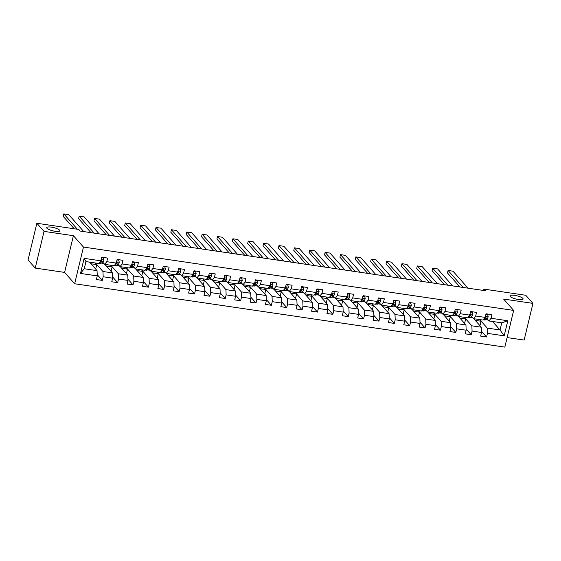 <?xml version="1.0" encoding="UTF-8"?>
<svg xmlns="http://www.w3.org/2000/svg" width="561" height="561" viewBox="0 0 561 561"><rect width="100%" height="100%" fill="white"/><g stroke="black" fill="none" stroke-linecap="round" stroke-linejoin="round"><path stroke-width="0.84" d="M510.244 296.51A6.746 1.69 -166.5 0 1 509.991 295.864A6.746 1.69 -166.5 0 1 515.818 295.549A6.746 1.69 -166.5 0 1 522.852 298.368A6.746 1.69 -166.5 0 1 523.104 299.013A6.746 1.69 -166.5 0 1 517.284 299.329A6.746 1.69 -166.5 0 1 510.244 296.51M46.956 228.285A6.746 1.69 -166.5 0 1 46.703 227.64A6.746 1.69 -166.5 0 1 52.531 227.331A6.746 1.69 -166.5 0 1 59.564 230.143A6.746 1.69 -166.5 0 1 59.817 230.788A6.746 1.69 -166.5 0 1 53.996 231.104A6.746 1.69 -166.5 0 1 46.956 228.285M507.123 337.575L524.142 340.078L532.95 303.382L525.762 295.268L483.891 289.104L483.561 290.465M74.655 283.761L504.837 347.112L513.645 310.408L83.463 247.064L74.655 283.761L64.599 272.408L73.407 235.704L44.046 231.384L35.238 268.081L64.599 272.408M35.238 268.081L28.05 259.974L36.858 223.271L44.046 231.384M492.509 321.474L500.04 329.973L501.758 322.834L488.947 320.948L491.05 318.276L491.92 314.658L486.008 313.788L485.139 317.407L475.679 316.011L476.548 312.393L470.637 311.523L469.767 315.142L460.308 313.746L461.177 310.128L455.266 309.258L454.396 312.877L444.936 311.488L445.806 307.863L439.894 306.993L439.025 310.619L429.565 309.223L430.434 305.605L424.523 304.728L423.653 308.354L414.193 306.958L415.063 303.34L409.151 302.47L408.282 306.089L398.822 304.693L399.691 301.075L393.78 300.205L392.91 303.824L383.458 302.435L384.327 298.81L378.409 297.94L377.546 301.559L368.086 300.17L368.956 296.552L363.044 295.675L362.175 299.301L352.715 297.905L353.584 294.287L347.673 293.417L346.803 297.035L337.343 295.64L338.213 292.022L332.301 291.152L331.432 294.77L321.972 293.375L322.841 289.757L316.93 288.887L316.06 292.505L306.601 291.117L307.47 287.491L301.559 286.622L300.689 290.247L291.229 288.852L292.099 285.233L286.187 284.357L285.318 287.982L275.858 286.587L276.727 282.968L270.816 282.099L269.946 285.717L260.486 284.322L261.356 280.703L255.444 279.834L254.575 283.452L245.122 282.064L245.984 278.438L240.073 277.569L239.21 281.187L229.751 279.799L230.62 276.18L224.709 275.304L223.839 278.929L214.379 277.534L215.249 273.915L209.337 273.046L208.468 276.664L199.008 275.269L199.877 271.65L193.966 270.781L193.096 274.399L183.636 273.004L184.506 269.385L178.594 268.516L177.725 272.134L168.265 270.746L169.134 267.12L163.223 266.251L162.353 269.876L152.894 268.481L153.763 264.862L147.852 263.986L146.982 267.611L137.522 266.216L138.392 262.597L132.48 261.728L131.611 265.346L122.151 263.95L123.02 260.332L117.109 259.463L116.239 263.081L106.786 261.692L107.649 258.067L101.737 257.197L100.868 260.816L84.122 258.355L80.504 273.431L84.248 268.747L97.053 270.633L89.522 262.127M491.05 318.276L507.796 320.745L504.178 335.822L487.432 333.353L486.562 336.972L481.471 331.228M80.504 273.431L97.249 275.893L96.38 279.518L102.291 280.388L103.161 276.762L112.621 278.158L111.751 281.776L117.663 282.653L118.532 279.027L127.992 280.423L127.123 284.041L133.034 284.911L133.904 281.292L143.364 282.688L142.494 286.306L148.406 287.176L149.275 283.557L158.735 284.946L157.865 288.571L163.777 289.441L164.646 285.822L174.106 287.211L173.237 290.829L179.148 291.706L180.018 288.081L189.478 289.476L188.608 293.094L194.52 293.964L195.389 290.346L204.849 291.741L203.98 295.359L209.891 296.229L210.761 292.611L220.214 294.006L219.351 297.625L225.263 298.494L226.125 294.876L235.585 296.264L234.715 299.89L240.627 300.759L241.496 297.134L250.956 298.529L250.087 302.148L255.998 303.024L256.868 299.399L266.328 300.794L265.458 304.413L271.37 305.282L272.239 301.664L281.699 303.059L280.83 306.678L286.741 307.547L287.611 303.929L297.071 305.317L296.201 308.943L302.113 309.812L302.982 306.194L312.442 307.582L311.572 311.208L317.484 312.077L318.353 308.452L327.813 309.847L326.944 313.466L332.855 314.335L333.725 310.717L343.185 312.112L342.315 315.731L348.227 316.6L349.096 312.982L358.549 314.377L357.687 317.996L363.598 318.865L364.468 315.247L373.921 316.635L373.051 320.261L378.963 321.13L379.832 317.505L389.292 318.9L388.422 322.519L394.334 323.395L395.203 319.77L404.663 321.165L403.794 324.784L409.705 325.653L410.575 322.035L420.035 323.431L419.165 327.049L425.077 327.919L425.946 324.3L435.406 325.689L434.537 329.314L440.448 330.184L441.318 326.565L450.778 327.954L449.908 331.579L455.82 332.449L456.689 328.823L466.149 330.219L465.279 333.837L471.191 334.707L472.06 331.088L481.52 332.484L480.651 336.102L486.562 336.972M36.858 223.271L78.736 229.442L80.174 231.062L485.328 290.724L483.891 289.104M485.139 317.407L483.035 320.079L473.575 318.683L471.577 316.425M473.786 318.711L481.324 327.217L471.864 325.822L464.333 317.323M470.251 317.407L472.776 317.778M473.575 318.683L475.679 316.011M481.52 332.484L481.324 327.217M472.06 331.088L471.864 325.822M469.767 315.142L467.664 317.814L458.204 316.418L456.205 314.167M458.421 316.453L465.953 324.952L456.493 323.564L448.961 315.058M454.88 315.142L457.404 315.513M458.204 316.418L460.308 313.746M466.149 330.219L465.953 324.952M456.689 328.823L456.493 323.564M454.396 312.877L452.292 315.548L442.832 314.153L440.834 311.902M443.05 314.188L450.581 322.687L441.121 321.299L433.59 312.793M439.508 312.877L442.033 313.248M442.832 314.153L444.936 311.488M450.778 327.954L450.581 322.687M441.318 326.565L441.121 321.299M439.025 310.619L436.921 313.283L427.468 311.895L425.469 309.637M427.678 311.923L435.21 320.429L425.75 319.034L418.218 310.528M424.137 310.619L426.662 310.99M427.468 311.895L429.565 309.223M435.406 325.689L435.21 320.429M425.946 324.3L425.75 319.034M423.653 308.354L421.549 311.018L412.097 309.63L410.098 307.372M412.307 309.658L419.838 318.164L410.379 316.769L402.847 308.27M408.766 308.354L411.29 308.725M412.097 309.63L414.193 306.958M420.035 323.431L419.838 318.164M410.575 322.035L410.379 316.769M408.282 306.089L406.185 308.76L396.725 307.365L394.727 305.107M396.936 307.4L404.467 315.899L395.007 314.504L387.476 306.004M393.394 306.089L395.919 306.46M396.725 307.365L398.822 304.693M404.663 321.165L404.467 315.899M395.203 319.77L395.007 314.504M392.91 303.824L390.814 306.495L381.354 305.1L379.355 302.849M381.564 305.135L389.096 313.634L379.636 312.246L372.104 303.739M378.023 303.824L380.554 304.195M381.354 305.1L383.458 302.435M389.292 318.9L389.096 313.634M379.832 317.505L379.636 312.246M377.546 301.559L375.442 304.23L365.982 302.842L363.984 300.584M366.193 302.87L373.724 311.376L364.264 309.981L356.733 301.474M362.651 301.559L365.183 301.93M365.982 302.842L368.086 300.17M373.921 316.635L373.724 311.376M364.468 315.247L364.264 309.981M362.175 299.301L360.071 301.965L350.611 300.577L348.612 298.319M350.821 300.605L358.353 309.111L348.9 307.716L341.361 299.216M347.28 299.301L349.812 299.672M350.611 300.577L352.715 297.905M358.549 314.377L358.353 309.111M349.096 312.982L348.9 307.716M346.803 297.035L344.699 299.707L335.24 298.312L333.241 296.054M335.45 298.34L342.988 306.846L333.529 305.45L325.997 296.951M331.916 297.035L334.44 297.407M335.24 298.312L337.343 295.64M343.185 312.112L342.988 306.846M333.725 310.717L333.529 305.45M331.432 294.77L329.328 297.442L319.868 296.047L317.87 293.796M320.079 296.082L327.617 304.581L318.157 303.192L310.626 294.686M316.544 294.77L319.069 295.142M319.868 296.047L321.972 293.375M327.813 309.847L327.617 304.581M318.353 308.452L318.157 303.192M316.06 292.505L313.957 295.177L304.497 293.782L302.498 291.531M304.714 293.817L312.246 302.316L302.786 300.927L295.254 292.421M301.173 292.505L303.697 292.877M304.497 293.782L306.601 291.117M312.442 307.582L312.246 302.316M302.982 306.194L302.786 300.927M300.689 290.247L298.585 292.912L289.125 291.524L287.134 289.266M289.343 291.552L296.874 300.058L287.414 298.662L279.883 290.156M285.801 290.247L288.326 290.619M289.125 291.524L291.229 288.852M297.071 305.317L296.874 300.058M287.611 303.929L287.414 298.662M285.318 287.982L283.214 290.647L273.761 289.259L271.762 287.001M273.971 289.287L281.503 297.793L272.043 296.397L264.512 287.898M270.43 287.982L272.955 288.354M273.761 289.259L275.858 286.587M281.699 303.059L281.503 297.793M272.239 301.664L272.043 296.397M269.946 285.717L267.849 288.389L258.39 286.994L256.391 284.736M258.6 287.029L266.131 295.528L256.672 294.132L249.14 285.633M255.059 285.717L257.583 286.089M258.39 286.994L260.486 284.322M266.328 300.794L266.131 295.528M256.868 299.399L256.672 294.132M254.575 283.452L252.478 286.124L243.018 284.729L241.02 282.478M243.229 284.764L250.76 293.263L241.3 291.874L233.769 283.368M239.687 283.452L242.212 283.824M243.018 284.729L245.122 282.064M250.956 298.529L250.76 293.263M241.496 297.134L241.3 291.874M239.21 281.187L237.107 283.859L227.647 282.464L225.648 280.212M227.857 282.499L235.389 291.005L225.929 289.609L218.397 281.103M224.316 281.187L226.847 281.559M227.647 282.464L229.751 279.799M235.585 296.264L235.389 291.005M226.125 294.876L225.929 289.609M223.839 278.929L221.735 281.594L212.275 280.205L210.277 277.947M212.486 280.234L220.017 288.74L210.564 287.344L203.026 278.845M208.944 278.929L211.476 279.301M212.275 280.205L214.379 277.534M220.214 294.006L220.017 288.74M210.761 292.611L210.564 287.344M208.468 276.664L206.364 279.336L196.904 277.94L194.905 275.682M197.114 277.968L204.646 286.475L195.193 285.079L187.655 276.58M193.58 276.664L196.105 277.036M196.904 277.94L199.008 275.269M204.849 291.741L204.646 286.475M195.389 290.346L195.193 285.079M193.096 274.399L190.992 277.071L181.533 275.675L179.534 273.424M181.743 275.71L189.281 284.21L179.822 282.821L172.29 274.315M178.209 274.399L180.733 274.771M181.533 275.675L183.636 273.004M189.478 289.476L189.281 284.21M180.018 288.081L179.822 282.821M177.725 272.134L175.621 274.806L166.161 273.41L164.163 271.159M166.379 273.445L173.91 281.945L164.45 280.556L156.919 272.05M162.837 272.134L165.362 272.506M166.161 273.41L168.265 270.746M174.106 287.211L173.91 281.945M164.646 285.822L164.45 280.556M162.353 269.876L160.25 272.541L150.79 271.152L148.798 268.894M151.007 271.18L158.539 279.687L149.079 278.291L141.547 269.785M147.466 269.876L149.99 270.248M150.79 271.152L152.894 268.481M158.735 284.946L158.539 279.687M149.275 283.557L149.079 278.291M146.982 267.611L144.878 270.276L135.425 268.887L133.427 266.629M135.636 268.915L143.167 277.422L133.707 276.026L126.176 267.527M132.094 267.611L134.619 267.983M135.425 268.887L137.522 266.216M143.364 282.688L143.167 277.422M133.904 281.292L133.707 276.026M131.611 265.346L129.514 268.018L120.054 266.622L118.055 264.364M120.264 266.65L127.796 275.156L118.336 273.761L110.805 265.262M116.723 265.346L119.248 265.718M120.054 266.622L122.151 263.95M127.992 280.423L127.796 275.156M118.532 279.027L118.336 273.761M116.239 263.081L114.142 265.753L104.683 264.357L102.684 262.106M104.893 264.392L112.424 272.891L102.965 271.503L95.433 262.997M101.352 263.081L103.876 263.453M104.683 264.357L106.786 261.692M112.621 278.158L112.424 272.891M103.161 276.762L102.965 271.503M100.868 260.816L98.771 263.488L85.959 261.601L84.122 258.355M97.249 275.893L97.053 270.633M532.95 303.382L503.589 299.055L513.645 310.408M73.407 235.704L83.463 247.064M85.959 261.601L84.248 268.747M488.947 320.948L486.948 318.69M485.616 319.672L488.147 320.043M479.697 319.588L487.236 328.087L500.04 329.973L504.178 335.822M501.758 322.834L507.796 320.745M487.432 333.353L487.236 328.087M95.693 269.091L96.765 264.624L95.307 262.976M102.291 280.388L97.207 274.638M90.98 263.775L96.765 264.624M106.352 266.033L112.137 266.889L110.678 265.241M111.064 271.356L112.137 266.889M117.663 282.653L112.579 276.903M121.723 268.298L127.508 269.154L126.05 267.506M126.435 273.621L127.508 269.154M133.034 284.911L127.943 279.168M137.094 270.563L142.873 271.419L141.414 269.771M141.807 275.879L142.873 271.419M148.406 287.176L143.314 281.433M152.466 272.828L158.244 273.677L156.785 272.036M157.171 278.144L158.244 273.677M163.777 289.441L158.686 283.698M167.837 275.093L173.615 275.942L172.157 274.294M172.543 280.409L173.615 275.942M179.148 291.706L174.057 285.956M183.202 277.351L188.987 278.207L187.528 276.559M187.914 282.674L188.987 278.207M194.52 293.964L189.429 288.221M198.573 279.616L204.358 280.472L202.9 278.824M203.285 284.939L204.358 280.472M209.891 296.229L204.8 290.486M213.944 281.881L219.73 282.73L218.271 281.089M218.657 287.197L219.73 282.73M225.263 298.494L220.171 292.751M229.316 284.147L235.101 284.995L233.642 283.347M234.028 289.462L235.101 284.995M240.627 300.759L235.543 295.009M244.687 286.412L250.472 287.26L249.014 285.612M249.4 291.727L250.472 287.26M255.998 303.024L250.914 297.274M260.059 288.67L265.844 289.525L264.385 287.877M264.771 293.992L265.844 289.525M271.37 305.282L266.279 299.539M275.43 290.935L281.208 291.79L279.757 290.142M280.142 296.25L281.208 291.79M286.741 307.547L281.65 301.804M290.801 293.2L296.58 294.048L295.121 292.407M295.507 298.515L296.58 294.048M302.113 309.812L297.021 304.069M306.173 295.465L311.951 296.313L310.492 294.665M310.878 300.78L311.951 296.313M317.484 312.077L312.393 306.327M321.537 297.723L327.322 298.578L325.864 296.93M326.25 303.045L327.322 298.578M332.855 314.335L327.764 308.592M336.909 299.988L342.694 300.843L341.235 299.195M341.621 305.31L342.694 300.843M348.227 316.6L343.136 310.857M352.28 302.253L358.065 303.101L356.607 301.46M356.992 307.568L358.065 303.101M363.598 318.865L358.507 313.122M367.651 304.518L373.437 305.366L371.978 303.718M372.364 309.833L373.437 305.366M378.963 321.13L373.878 315.38M383.023 306.783L388.808 307.631L387.349 305.983M387.735 312.098L388.808 307.631M394.334 323.395L389.25 317.645M398.394 309.041L404.179 309.896L402.721 308.248M403.107 314.363L404.179 309.896M409.705 325.653L404.614 319.91M413.766 311.306L419.551 312.161L418.092 310.514M418.478 316.621L419.551 312.161M425.077 327.919L419.986 322.175M429.137 313.571L434.915 314.419L433.457 312.779M433.849 318.886L434.915 314.419M440.448 330.184L435.357 324.44M444.508 315.836L450.287 316.685L448.828 315.037M449.214 321.151L450.287 316.685M455.82 332.449L450.728 326.698M459.873 318.094L465.658 318.95L464.199 317.302M464.585 323.416L465.658 318.95M471.191 334.707L466.1 328.963M475.244 320.359L481.029 321.215L479.571 319.567M479.957 325.682L481.029 321.215M77.404 229.246L63.807 213.888L63.211 216.371L74.192 228.769M101.625 257.681L103.406 257.941L103.911 260.073A2.791 0.912 98.4 0 1 103.056 261.833L101.239 263.165A8.057 2.63 98.4 0 1 100.384 263.432L98.974 263.221M83.771 231.595L68.73 214.618L63.807 213.888M103.406 257.941L101.709 257.324M99.122 263.039A8.057 2.63 -81.6 0 0 99.374 262.885L101.183 261.552A2.791 0.912 -81.6 0 0 101.829 260.5L101.737 260.024M100.643 260.325L101.829 260.5L101.415 260.031A1.424 0.463 98.4 0 1 101.239 260.248L100.959 260.451M94.213 233.131L79.178 216.153L78.582 218.636L91.001 232.654M116.997 259.939L118.778 260.206L119.283 262.331A2.791 0.912 98.4 0 1 118.427 264.091L116.611 265.423A8.057 2.63 98.4 0 1 115.755 265.697L114.346 265.486M99.143 233.853L84.101 216.883L79.178 216.153M118.778 260.206L117.081 259.589M114.493 265.304A8.057 2.63 -81.6 0 0 114.739 265.15L116.555 263.817A2.791 0.912 -81.6 0 0 117.2 262.758L117.109 262.289M116.015 262.59L117.2 262.758L116.786 262.296A1.424 0.463 98.4 0 1 116.611 262.506L116.33 262.709M109.584 235.396L94.55 218.418L93.953 220.894L106.373 234.919M132.368 262.204L134.149 262.471L134.654 264.596A2.791 0.912 98.4 0 1 133.799 266.356L131.982 267.688A8.057 2.63 98.4 0 1 131.127 267.962L129.717 267.751M114.507 236.118L99.472 219.141L94.55 218.418M134.149 262.471L132.452 261.854M129.864 267.569A8.057 2.63 -81.6 0 0 130.11 267.415L131.926 266.082A2.791 0.912 -81.6 0 0 132.571 265.023L132.48 264.554M131.386 264.848L132.571 265.023L132.158 264.561A1.424 0.463 98.4 0 1 131.975 264.771L131.702 264.974M124.956 237.654L109.914 220.683L109.325 223.159L121.744 237.184M147.739 264.469L149.521 264.729L150.025 266.861A2.791 0.912 98.4 0 1 149.17 268.621L147.354 269.953A8.057 2.63 98.4 0 1 146.498 270.22L145.089 270.016M129.879 238.383L114.844 221.406L109.914 220.683M149.521 264.729L147.824 264.112M145.236 269.834A8.057 2.63 -81.6 0 0 145.481 269.68L147.298 268.347A2.791 0.912 -81.6 0 0 147.943 267.288L147.852 266.819M146.758 267.113L147.943 267.288L147.529 266.819A1.424 0.463 98.4 0 1 147.347 267.036L147.073 267.239M140.327 239.919L125.285 222.941L124.689 225.424L137.115 239.449M163.111 266.734L164.885 266.994L165.397 269.126A2.791 0.912 98.4 0 1 164.541 270.886L162.725 272.218A8.057 2.63 98.4 0 1 161.87 272.485L160.46 272.281M145.25 240.648L130.215 223.671L125.285 222.941M164.885 266.994L163.195 266.377M160.6 272.099A8.057 2.63 -81.6 0 0 160.853 271.945L162.669 270.605A2.791 0.912 -81.6 0 0 163.314 269.553L163.223 269.077M162.129 269.378L163.314 269.553L162.9 269.084A1.424 0.463 98.4 0 1 162.718 269.301L162.445 269.504M155.699 242.184L140.657 225.206L140.061 227.689L152.487 241.714M178.475 269L180.256 269.259L180.768 271.384A2.791 0.912 98.4 0 1 179.906 273.144L178.096 274.483A8.057 2.63 98.4 0 1 177.241 274.75L175.831 274.539M160.621 242.906L145.587 225.936L140.657 225.206M180.256 269.259L178.566 268.642M175.972 274.357A8.057 2.63 -81.6 0 0 176.224 274.203L178.033 272.87A2.791 0.912 -81.6 0 0 178.679 271.819L178.594 271.342M177.5 271.643L178.679 271.819L178.272 271.349A1.424 0.463 98.4 0 1 178.089 271.559L177.816 271.769M171.07 244.449L156.028 227.471L155.432 229.954L167.858 243.972M193.847 271.258L195.628 271.524L196.14 273.649A2.791 0.912 98.4 0 1 195.277 275.409L193.468 276.741A8.057 2.63 98.4 0 1 192.612 277.015L191.203 276.804M175.993 245.171L160.958 228.194L156.028 227.471M195.628 271.524L193.931 270.907M191.343 276.622A8.057 2.63 -81.6 0 0 191.596 276.468L193.405 275.135A2.791 0.912 -81.6 0 0 194.05 274.077L193.966 273.607M192.872 273.901L194.05 274.077L193.636 273.614A1.424 0.463 98.4 0 1 193.461 273.824L193.18 274.027M186.434 246.714L171.4 229.737L170.803 232.212L183.23 246.237M209.218 273.523L210.999 273.782L211.511 275.914A2.791 0.912 98.4 0 1 210.648 277.674L208.839 279.006A8.057 2.63 98.4 0 1 207.984 279.273L206.574 279.069M191.364 247.436L176.329 230.459L171.4 229.737M210.999 273.782L209.302 273.172M206.714 278.887A8.057 2.63 -81.6 0 0 206.967 278.733L208.776 277.4A2.791 0.912 -81.6 0 0 209.421 276.342L209.337 275.872M208.243 276.166L209.421 276.342L209.008 275.879A1.424 0.463 98.4 0 1 208.832 276.089L208.552 276.293M201.806 248.972L186.771 232.002L186.175 234.477L198.594 248.502M224.589 275.788L226.371 276.047L226.882 278.179A2.791 0.912 98.4 0 1 226.02 279.939L224.211 281.271A8.057 2.63 98.4 0 1 223.348 281.538L221.946 281.334M206.736 249.701L191.694 232.724L186.771 232.002M226.371 276.047L224.673 275.43M222.086 281.152A8.057 2.63 -81.6 0 0 222.338 280.998L224.148 279.666A2.791 0.912 -81.6 0 0 224.793 278.607L224.709 278.13M223.615 278.431L224.793 278.607L224.379 278.137A1.424 0.463 98.4 0 1 224.204 278.354L223.923 278.558M217.177 251.237L202.142 234.26L201.546 236.742L213.965 250.767M239.961 278.053L241.742 278.312L242.254 280.444A2.791 0.912 98.4 0 1 241.391 282.204L239.582 283.536A8.057 2.63 98.4 0 1 238.72 283.803L237.31 283.593M222.107 251.966L207.065 234.989L202.142 234.26M241.742 278.312L240.045 277.695M237.457 283.41A8.057 2.63 -81.6 0 0 237.71 283.256L239.519 281.924A2.791 0.912 -81.6 0 0 240.164 280.872L240.073 280.395M238.979 280.696L240.164 280.872L239.75 280.402A1.424 0.463 98.4 0 1 239.575 280.619L239.295 280.823M232.549 253.502L217.514 236.525L216.918 239.007L229.337 253.025M255.332 280.311L257.113 280.577L257.618 282.702A2.791 0.912 98.4 0 1 256.763 284.462L254.946 285.801A8.057 2.63 98.4 0 1 254.091 286.068L252.681 285.858M237.478 254.224L222.436 237.254L217.514 236.525M257.113 280.577L255.416 279.96M252.829 285.675A8.057 2.63 -81.6 0 0 253.074 285.521L254.89 284.189A2.791 0.912 -81.6 0 0 255.535 283.13L255.444 282.66M254.35 282.961L255.535 283.13L255.122 282.667A1.424 0.463 98.4 0 1 254.946 282.877L254.666 283.081M247.92 255.767L232.885 238.79L232.289 241.265L244.708 255.29M270.704 282.576L272.485 282.842L272.99 284.967A2.791 0.912 98.4 0 1 272.134 286.727L270.318 288.059A8.057 2.63 98.4 0 1 269.462 288.333L268.053 288.123M252.85 256.489L237.808 239.512L232.885 238.79M272.485 282.842L270.788 282.225M268.2 287.94A8.057 2.63 -81.6 0 0 268.446 287.786L270.262 286.454A2.791 0.912 -81.6 0 0 270.907 285.395L270.816 284.925M269.722 285.219L270.907 285.395L270.493 284.932A1.424 0.463 98.4 0 1 270.311 285.142L270.037 285.346M263.291 258.025L248.25 241.055L247.66 243.53L260.08 257.555M286.075 284.841L287.856 285.1L288.361 287.232A2.791 0.912 98.4 0 1 287.505 288.992L285.689 290.325A8.057 2.63 98.4 0 1 284.834 290.591L283.424 290.388M268.214 258.754L253.179 241.777L248.25 241.055M287.856 285.1L286.159 284.483M283.571 290.205A8.057 2.63 -81.6 0 0 283.817 290.051L285.633 288.719A2.791 0.912 -81.6 0 0 286.278 287.66L286.187 287.19M285.093 287.484L286.278 287.66L285.865 287.19A1.424 0.463 98.4 0 1 285.682 287.407L285.409 287.611M278.663 260.29L263.621 243.313L263.025 245.795L275.451 259.82M301.446 287.106L303.228 287.365L303.732 289.497A2.791 0.912 98.4 0 1 302.877 291.257L301.061 292.59A8.057 2.63 98.4 0 1 300.205 292.856L298.796 292.653M283.586 261.019L268.551 244.042L263.621 243.313M303.228 287.365L301.53 286.748M298.936 292.47A8.057 2.63 -81.6 0 0 299.188 292.316L301.005 290.977A2.791 0.912 -81.6 0 0 301.65 289.925L301.559 289.448M300.465 289.749L301.65 289.925L301.236 289.455A1.424 0.463 98.4 0 1 301.054 289.672L300.78 289.876M294.034 262.555L278.992 245.578L278.396 248.06L290.822 262.085M316.811 289.371L318.592 289.63L319.104 291.755A2.791 0.912 98.4 0 1 318.241 293.515L316.432 294.855A8.057 2.63 98.4 0 1 315.577 295.121L314.167 294.911M298.957 263.277L283.922 246.307L278.992 245.578M318.592 289.63L316.902 289.013M314.307 294.728A8.057 2.63 -81.6 0 0 314.56 294.574L316.369 293.242A2.791 0.912 -81.6 0 0 317.021 292.19L316.93 291.713M315.836 292.015L317.021 292.19L316.607 291.72A1.424 0.463 98.4 0 1 316.425 291.93L316.152 292.141M309.406 264.82L294.364 247.843L293.768 250.325L306.194 264.343M332.182 291.629L333.963 291.895L334.475 294.02A2.791 0.912 98.4 0 1 333.613 295.78L331.803 297.113A8.057 2.63 98.4 0 1 330.948 297.386L329.538 297.176M314.328 265.542L299.294 248.565L294.364 247.843M333.963 291.895L332.266 291.278M329.679 296.993A8.057 2.63 -81.6 0 0 329.931 296.839L331.74 295.507A2.791 0.912 -81.6 0 0 332.385 294.448L332.301 293.978M331.207 294.28L332.385 294.448L331.972 293.985A1.424 0.463 98.4 0 1 331.796 294.195L331.523 294.399M324.77 267.085L309.735 250.108L309.139 252.583L321.565 266.608M347.554 293.894L349.335 294.153L349.847 296.285A2.791 0.912 98.4 0 1 348.984 298.045L347.175 299.378A8.057 2.63 98.4 0 1 346.319 299.644L344.91 299.441M329.7 267.807L314.665 250.83L309.735 250.108M349.335 294.153L347.638 293.543M345.05 299.258A8.057 2.63 -81.6 0 0 345.303 299.104L347.112 297.772A2.791 0.912 -81.6 0 0 347.757 296.713L347.673 296.243M346.579 296.538L347.757 296.713L347.343 296.25A1.424 0.463 98.4 0 1 347.168 296.46L346.887 296.664M340.141 269.343L325.107 252.373L324.51 254.848L336.93 268.873M362.925 296.159L364.706 296.418L365.218 298.55A2.791 0.912 98.4 0 1 364.355 300.31L362.546 301.643A8.057 2.63 98.4 0 1 361.684 301.909L360.281 301.706M345.071 270.072L330.029 253.095L325.107 252.373M364.706 296.418L363.009 295.801M360.421 301.523A8.057 2.63 -81.6 0 0 360.674 301.369L362.483 300.037A2.791 0.912 -81.6 0 0 363.128 298.978L363.044 298.508M361.95 298.803L363.128 298.978L362.715 298.508A1.424 0.463 98.4 0 1 362.539 298.725L362.259 298.929M355.513 271.608L340.478 254.631L339.882 257.113L352.301 271.138M378.296 298.424L380.078 298.683L380.589 300.815A2.791 0.912 98.4 0 1 379.727 302.575L377.918 303.908A8.057 2.63 98.4 0 1 377.055 304.174L375.646 303.964M360.442 272.337L345.401 255.36L340.478 254.631M380.078 298.683L378.38 298.066M375.793 303.781A8.057 2.63 -81.6 0 0 376.045 303.627L377.855 302.295A2.791 0.912 -81.6 0 0 378.5 301.243L378.416 300.766M377.315 301.068L378.5 301.243L378.086 300.773A1.424 0.463 98.4 0 1 377.911 300.991L377.63 301.194M370.884 273.873L355.849 256.896L355.253 259.378L367.672 273.396M393.668 300.682L395.449 300.948L395.954 303.073A2.791 0.912 98.4 0 1 395.098 304.833L393.282 306.173A8.057 2.63 98.4 0 1 392.427 306.439L391.017 306.229M375.814 274.595L360.772 257.625L355.849 256.896M395.449 300.948L393.752 300.331M391.164 306.047A8.057 2.63 -81.6 0 0 391.41 305.892L393.226 304.56A2.791 0.912 -81.6 0 0 393.871 303.501L393.78 303.031M392.686 303.333L393.871 303.501L393.457 303.038A1.424 0.463 98.4 0 1 393.282 303.249L393.002 303.452M386.256 276.138L371.221 259.161L370.625 261.636L383.044 275.661M409.039 302.947L410.82 303.213L411.325 305.338A2.791 0.912 98.4 0 1 410.47 307.098L408.653 308.431A8.057 2.63 98.4 0 1 407.798 308.704L406.388 308.494M391.185 276.861L376.143 259.883L371.221 259.161M410.82 303.213L409.123 302.596M406.536 308.312A8.057 2.63 -81.6 0 0 406.781 308.157L408.597 306.825A2.791 0.912 -81.6 0 0 409.242 305.766L409.151 305.296M408.057 305.591L409.242 305.766L408.829 305.303A1.424 0.463 98.4 0 1 408.653 305.514L408.373 305.717M401.627 278.396L386.592 261.426L385.996 263.901L398.415 277.926M424.411 305.212L426.192 305.472L426.697 307.603A2.791 0.912 98.4 0 1 425.841 309.363L424.025 310.696A8.057 2.63 98.4 0 1 423.169 310.962L421.76 310.759M406.55 279.126L391.515 262.148L386.592 261.426M426.192 305.472L424.495 304.854M421.907 310.577A8.057 2.63 -81.6 0 0 422.153 310.422L423.969 309.09A2.791 0.912 -81.6 0 0 424.614 308.031L424.523 307.561M423.429 307.856L424.614 308.031L424.2 307.561A1.424 0.463 98.4 0 1 424.018 307.779L423.744 307.982M416.998 280.661L401.957 263.684L401.367 266.166L413.787 280.191M439.782 307.477L441.563 307.737L442.068 309.868A2.791 0.912 98.4 0 1 441.212 311.628L439.396 312.961A8.057 2.63 98.4 0 1 438.541 313.227L437.131 313.024M421.921 281.391L406.886 264.413L401.957 263.684M441.563 307.737L439.866 307.119M437.271 312.842A8.057 2.63 -81.6 0 0 437.524 312.687L439.34 311.348A2.791 0.912 -81.6 0 0 439.985 310.296L439.894 309.819M438.8 310.121L439.985 310.296L439.572 309.826A1.424 0.463 98.4 0 1 439.389 310.044L439.116 310.247M432.37 282.926L417.328 265.949L416.732 268.431L429.158 282.456M455.153 309.742L456.927 310.002L457.439 312.126A2.791 0.912 98.4 0 1 456.577 313.887L454.768 315.226A8.057 2.63 98.4 0 1 453.912 315.492L452.503 315.282M437.292 283.649L422.258 266.678L417.328 265.949M456.927 310.002L455.237 309.384M452.643 315.1A8.057 2.63 -81.6 0 0 452.895 314.945L454.712 313.613A2.791 0.912 -81.6 0 0 455.357 312.561L455.266 312.084M454.172 312.386L455.357 312.561L454.943 312.091A1.424 0.463 98.4 0 1 454.761 312.302L454.487 312.512M447.741 285.191L432.699 268.214L432.103 270.697L444.529 284.715M470.518 312L472.299 312.267L472.811 314.391A2.791 0.912 98.4 0 1 471.948 316.152L470.139 317.484A8.057 2.63 98.4 0 1 469.284 317.757L467.874 317.547M452.664 285.914L437.629 268.936L432.699 268.214M472.299 312.267L470.609 311.65M468.014 317.365A8.057 2.63 -81.6 0 0 468.267 317.21L470.076 315.878A2.791 0.912 -81.6 0 0 470.721 314.819L470.637 314.349M469.543 314.651L470.721 314.819L470.307 314.356A1.424 0.463 98.4 0 1 470.132 314.567L469.859 314.77M463.106 287.456L448.071 270.479L447.475 272.955L459.901 286.98M485.889 314.265L487.67 314.525L488.182 316.656A2.791 0.912 98.4 0 1 487.32 318.417L485.51 319.749A8.057 2.63 98.4 0 1 484.655 320.015L483.245 319.812M468.035 288.179L453 271.201L448.071 270.479M487.67 314.525L485.973 313.915M483.386 319.63A8.057 2.63 -81.6 0 0 483.638 319.475L485.447 318.143A2.791 0.912 -81.6 0 0 486.092 317.084L486.008 316.614M484.914 316.909L486.092 317.084L485.679 316.621A1.424 0.463 98.4 0 1 485.503 316.832L485.223 317.035M103.904 260.016L101.162 259.61M101.239 263.165L99.374 262.885M103.056 261.833L101.183 261.552M119.276 262.282L116.534 261.875M116.611 265.423L114.739 265.15M118.427 264.091L116.555 263.817M134.64 264.547L131.905 264.14M131.982 267.688L130.11 267.415M133.799 266.356L131.926 266.082M150.011 266.805L147.27 266.405M147.354 269.953L145.481 269.68M149.17 268.621L147.298 268.347M165.383 269.07L162.641 268.67M162.725 272.218L160.853 271.945M164.541 270.886L162.669 270.605M180.754 271.335L178.012 270.928M178.096 274.483L176.224 274.203M179.906 273.144L178.033 272.87M196.126 273.6L193.384 273.193M193.468 276.741L191.596 276.468M195.277 275.409L193.405 275.135M211.497 275.858L208.755 275.458M208.839 279.006L206.967 278.733M210.648 277.674L208.776 277.4M226.868 278.123L224.127 277.723M224.211 281.271L222.338 280.998M226.02 279.939L224.148 279.666M242.24 280.388L239.498 279.981M239.582 283.536L237.71 283.256M241.391 282.204L239.519 281.924M257.611 282.653L254.869 282.246M254.946 285.801L253.074 285.521M256.763 284.462L254.89 284.189M272.983 284.918L270.241 284.511M270.318 288.059L268.446 287.786M272.134 286.727L270.262 286.454M288.347 287.176L285.605 286.776M285.689 290.325L283.817 290.051M287.505 288.992L285.633 288.719M303.718 289.441L300.976 289.041M301.061 292.59L299.188 292.316M302.877 291.257L301.005 290.977M319.09 291.706L316.348 291.299M316.432 294.855L314.56 294.574M318.241 293.515L316.369 293.242M334.461 293.971L331.719 293.564M331.803 297.113L329.931 296.839M333.613 295.78L331.74 295.507M349.833 296.229L347.091 295.829M347.175 299.378L345.303 299.104M348.984 298.045L347.112 297.772M365.204 298.494L362.462 298.094M362.546 301.643L360.674 301.369M364.355 300.31L362.483 300.037M380.575 300.759L377.834 300.352M377.918 303.908L376.045 303.627M379.727 302.575L377.855 302.295M395.947 303.024L393.205 302.617M393.282 306.173L391.41 305.892M395.098 304.833L393.226 304.56M411.318 305.289L408.576 304.882M408.653 308.431L406.781 308.157M410.47 307.098L408.597 306.825M426.683 307.547L423.948 307.148M424.025 310.696L422.153 310.422M425.841 309.363L423.969 309.09M442.054 309.812L439.312 309.413M439.396 312.961L437.524 312.687M441.212 311.628L439.34 311.348M457.425 312.077L454.683 311.671M454.768 315.226L452.895 314.945M456.577 313.887L454.712 313.613M472.797 314.342L470.055 313.936M470.139 317.484L468.267 317.21M471.948 316.152L470.076 315.878M488.168 316.6L485.426 316.201M485.51 319.749L483.638 319.475M487.32 318.417L485.447 318.143"/></g></svg>
